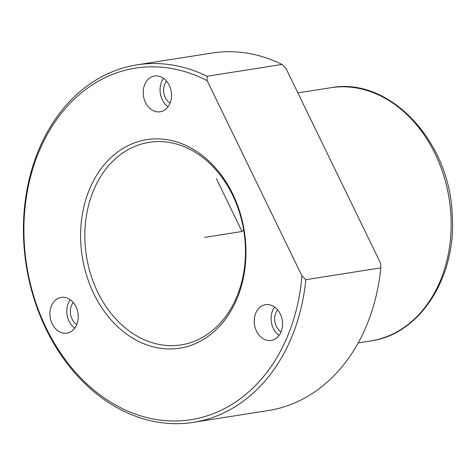 <?xml version="1.0" encoding="UTF-8"?>
<svg xmlns="http://www.w3.org/2000/svg" width="476" height="476" viewBox="0 0 476 476"><rect width="100%" height="100%" fill="white"/><g stroke="black" fill="none" stroke-linecap="round" stroke-linejoin="round"><path stroke-width="0.71" d="M168.046 106.767A18.094 14.06 81 0 1 160.103 91.154A18.094 14.06 81 0 1 163.565 78.367M170.045 103.191A13.572 10.549 81 0 1 163.637 91.172A13.572 10.549 81 0 1 166.57 81.152M380.663 263.406L380.812 267.863A180.951 140.628 81 0 1 268.333 410.532L193.345 422.355A180.951 140.628 81 0 1 23.8 242.79A180.951 140.628 81 0 1 136.969 64.867A180.951 140.628 81 0 1 207.036 76.255L282.03 64.427L285.927 68.294L380.663 263.406M136.969 64.867L211.963 53.038A180.951 140.628 81 0 1 282.03 64.427M301.921 275.824L207.185 80.712A177.941 138.284 81 0 0 24.282 243.099A177.941 138.284 81 0 0 161.239 420.225A177.941 138.284 81 0 0 301.921 275.824L305.818 279.692A180.951 140.628 81 0 1 193.345 422.355M305.818 279.692L380.812 267.863M207.185 80.712L207.036 76.255M245.741 244.384A105.559 82.033 81 0 1 169.373 348.956A105.559 82.033 81 0 1 80.825 243.426A105.559 82.033 81 0 1 157.193 138.861A105.559 82.033 81 0 1 245.741 244.384M245.259 244.075A102.542 79.688 81 0 1 181.13 344.898A102.542 79.688 81 0 1 85.055 243.147A102.542 79.688 81 0 1 149.184 142.324A102.542 79.688 81 0 1 245.259 244.075M171.503 93.98A18.094 14.06 81 0 1 160.186 111.771A18.094 14.06 81 0 1 143.234 93.814A18.094 14.06 81 0 1 154.551 76.023A18.094 14.06 81 0 1 171.503 93.98M254.267 322.49A18.094 14.06 81 0 1 265.584 304.694A18.094 14.06 81 0 1 282.542 322.651A18.094 14.06 81 0 1 271.225 340.441A18.094 14.06 81 0 1 254.267 322.49M49.938 315.172A18.094 14.06 81 0 1 61.255 297.375A18.094 14.06 81 0 1 78.213 315.332A18.094 14.06 81 0 1 66.896 333.129A18.094 14.06 81 0 1 49.938 315.172M74.75 328.125A18.094 14.06 81 0 1 66.813 312.512A18.094 14.06 81 0 1 70.269 299.719M76.749 324.543A13.572 10.549 81 0 1 70.347 312.53A13.572 10.549 81 0 1 73.274 302.51M279.079 335.437A18.094 14.06 81 0 1 271.142 319.824A18.094 14.06 81 0 1 274.604 307.038M281.078 331.861A13.572 10.549 81 0 1 274.676 319.848A13.572 10.549 81 0 1 277.603 309.828M216.384 178.678L242.022 231.491L243.724 230.265M242.022 231.491L204.525 237.399M450.891 214.926A128.175 99.609 81 0 1 370.727 340.953C420.368 334.325 456.841 276.437 452.2 214.545C449.719 141.027 389.255 76.463 330.796 87.733A128.175 99.609 81 0 1 450.891 214.926M358.166 342.934L370.727 340.953M297.881 92.921L330.796 87.733"/></g></svg>
